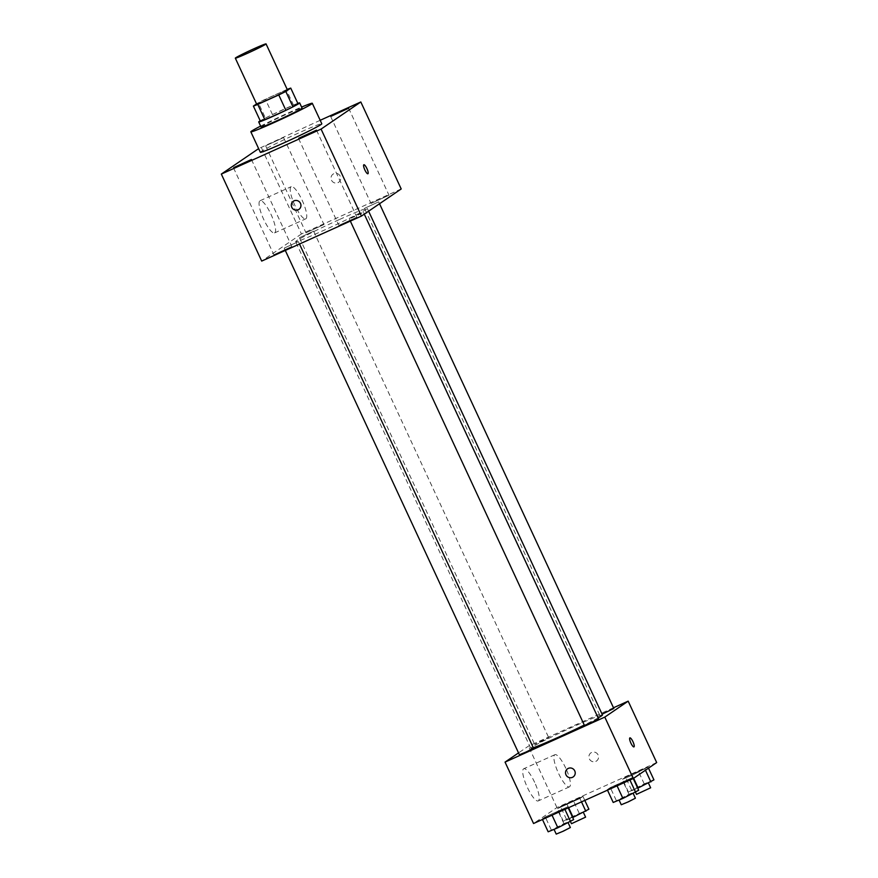 <?xml version="1.0" encoding="UTF-8"?>
<svg xmlns="http://www.w3.org/2000/svg" width="878" height="878" viewBox="0 0 878 878"><rect width="100%" height="100%" fill="white"/><g stroke="black" fill="none" stroke-linecap="round" stroke-linejoin="round"><path stroke-width="0.66" stroke-dasharray="4.39 3.29" d="M256.694 104.219A16.945 0.713 155.1 0 1 275.571 94.692A16.945 0.713 155.1 0 1 287.435 89.951M260.525 121.427L265.441 118.069L258.319 102.726L256.563 103.922M265.441 118.069A21.862 0.922 155.1 0 1 272.487 114.579L293.482 105.108L286.36 89.765A21.862 0.922 155.1 0 1 287.183 89.424M286.36 89.765L265.365 99.236A21.862 0.922 155.1 0 0 258.319 102.726M272.487 114.579L265.365 99.236M293.482 105.108A21.862 0.922 155.1 0 1 297.861 103.45M297.829 103.374A22.587 0.955 -24.9 0 0 278.787 111.572A22.587 0.955 -24.9 0 0 260.239 120.824M261.084 127.069A22.587 0.955 155.1 0 1 286.239 114.37A22.587 0.955 155.1 0 1 302.054 108.049M260.634 126.103A33.88 1.427 155.1 0 1 288.577 112.768A33.88 1.427 155.1 0 1 301.604 107.083M260.338 152.289A33.88 1.427 155.1 0 1 298.081 133.237A33.88 1.427 155.1 0 1 321.798 123.765M265.88 145.671L283.594 137.561L265.88 145.671M320.185 120.297L258.637 148.623M274.123 254.598L291.836 246.488L274.123 254.598M306.257 232.67L323.971 224.559L306.257 232.67M371.306 203.323L389.009 195.212L371.306 203.323M339.16 225.262L356.874 217.151L339.16 225.262M401.202 188.957L301.439 233.965L261.062 146.966M301.439 233.965L261.699 261.084M274.748 232.813A17.648 4.357 65.7 0 0 271.137 214.671A17.648 4.357 65.7 0 0 260.064 200.733A17.648 4.357 65.7 0 0 263.345 218.611A17.648 4.357 65.7 0 0 274.573 232.9A17.648 4.357 65.7 0 0 274.748 232.813M305.906 218.754A17.648 4.357 65.7 0 0 302.295 200.612A17.648 4.357 65.7 0 0 291.222 186.674A17.648 4.357 65.7 0 0 294.514 204.552A17.648 4.357 65.7 0 0 305.742 218.841A17.648 4.357 65.7 0 0 305.906 218.754M363.854 164.757L363.854 164.757A4.939 1.218 65.7 0 0 364.864 169.959A4.939 1.218 65.7 0 0 367.915 173.756L367.915 173.756M337.953 182.679A4.939 4.785 -124.3 0 0 339.83 175.501A4.939 4.785 -124.3 0 0 333.091 174.118A4.939 4.785 -124.3 0 0 337.953 182.679A4.939 4.785 -124.3 0 0 339.83 175.501A4.939 4.785 -124.3 0 0 333.091 174.118A4.939 4.785 -124.3 0 0 337.953 182.679M293.351 201.238L293.351 201.238A4.939 4.785 55.7 0 1 300.309 202.972A4.939 4.785 55.7 0 1 298.926 209.392L298.926 209.392M284.428 247.991L298.377 241.615L284.428 247.991M364.71 208.251L378.659 201.863L364.71 208.251M357.961 214.451L363.415 212.267L356.49 215.845L349.279 218.831L357.961 214.451M299.672 237.598L313.622 231.21L299.672 237.598M339.632 219.434A39.532 1.668 155.1 0 1 367.3 208.382A39.532 1.668 155.1 0 1 332.147 226.535A39.532 1.668 155.1 0 1 295.601 241.659A39.532 1.668 155.1 0 1 339.632 219.434M533.308 747.738A39.532 1.668 155.1 0 1 530.762 748.275A39.532 1.668 155.1 0 1 574.794 726.051A39.532 1.668 155.1 0 1 602.462 714.988M598.127 717.908A39.532 1.668 155.1 0 1 584.265 725.052M540.102 742.206L548.783 737.816L541.572 740.802L534.647 744.379L540.102 742.206M584.441 725.437L598.576 718.873M602.088 714.187L613.821 708.48M519.403 754.784L533.539 748.221M613.492 707.778L528.424 746.157L518.525 752.907M542.231 819.009L551.933 814.982L567.715 806.805L545.271 816.935L542.231 819.009L551.933 814.982L567.715 806.805L545.271 816.935L542.461 819.492M622.513 779.269L632.215 775.241L647.997 767.065L625.553 777.195L622.513 779.269L632.215 775.241L647.997 767.065L625.553 777.195L622.513 779.269L628.45 792.055L637.735 788.203M656.678 762.565L556.926 807.562L533.55 823.509M607.269 789.662L629.713 779.543L632.753 777.469L610.309 787.588L607.269 789.662L616.982 785.634L632.753 777.469L610.309 787.588L607.499 790.156M557.475 808.605L579.919 798.486L582.959 796.412L560.515 806.531L557.475 808.605L579.919 798.486L582.959 796.412L560.515 806.531L557.475 808.605L563.413 821.402L572.697 817.55M556.926 807.562L528.424 746.157M534.636 782.342A17.648 4.357 65.7 0 0 523.727 768.755A17.648 4.357 65.7 0 0 527.009 786.633A17.648 4.357 65.7 0 0 538.236 800.923A17.648 4.357 65.7 0 0 534.636 782.342M595.822 761.391A4.939 4.785 -124.3 0 0 597.688 754.224A4.939 4.785 -124.3 0 0 590.949 752.841A4.939 4.785 -124.3 0 0 595.822 761.391A4.939 4.785 -124.3 0 0 597.688 754.224A4.939 4.785 -124.3 0 0 590.949 752.841A4.939 4.785 -124.3 0 0 595.811 761.391M567.572 768.788L567.572 768.788A4.939 4.785 55.7 0 1 574.53 770.522A4.939 4.785 55.7 0 1 573.147 776.953L573.147 776.953M565.805 768.283A17.648 4.357 65.7 0 0 554.896 754.696A17.648 4.357 65.7 0 0 558.178 772.574A17.648 4.357 65.7 0 0 569.405 786.864A17.648 4.357 65.7 0 0 565.805 768.283M633.96 746.893L633.96 746.893A4.939 1.218 -114.3 0 1 630.81 742.898A4.939 1.218 -114.3 0 1 629.888 737.893L629.899 737.882M588.897 809.198L566.453 819.328L563.413 821.402M577.768 814.202L583.222 812.018L576.297 815.596L569.087 818.581L577.768 814.202M568.626 807.694L567.177 804.577M581.499 801.877L579.919 798.486M584.803 800.396L582.959 796.412M579.195 813.226L573.257 800.44M566.453 819.328L560.515 806.531M571.457 823.696L585.593 817.144M573.652 819.602L563.95 823.63L548.168 831.795M562.524 824.607L567.978 822.423L561.053 826L553.842 828.986L562.524 824.607M568.209 807.881L567.715 806.805M563.95 823.63L558.013 810.833M551.208 829.732L545.271 816.935M556.224 834.1L570.36 827.537M653.934 779.862L644.232 783.889L628.45 792.055M642.806 784.855L648.26 782.682L641.335 786.26L634.125 789.245L642.806 784.855M633.631 778.281L632.215 775.241M645.462 770.215L644.957 769.139M648.491 768.14L647.997 767.065M644.232 783.889L638.295 771.093M631.491 789.991L625.553 777.195M636.495 794.36L650.642 787.796M638.69 790.266L628.988 794.283L613.206 802.459M627.561 795.259L633.016 793.075L626.091 796.653L618.88 799.639L627.561 795.259M633.247 778.534L632.753 777.469M628.988 794.283L623.051 781.497M616.246 800.385L610.309 787.588M621.262 804.753L635.398 798.201M233.504 167.83L273.881 254.818M251.448 159.5L291.836 246.488M265.65 145.902L306.027 232.889M283.594 137.561L323.971 224.559M330.688 116.554L371.065 203.553M348.632 108.224L389.009 195.212M298.542 138.483L338.919 225.481M316.486 130.153L356.874 217.151M274.573 232.9L305.742 218.841M260.064 200.733L291.222 186.674M368.606 211.192L367.3 208.382M530.762 748.275L295.601 241.659M299.486 237.773L534.647 744.379M313.622 231.21L548.783 737.816M364.282 214.144L363.415 212.267M350.333 221.091L349.279 218.831M379.526 203.74L378.659 201.863M599.685 715.043L364.524 208.426M299.497 244.029L298.377 241.615M285.295 250.439L284.242 248.167M554.896 754.696L523.727 768.755M569.405 786.864L538.236 800.923M570.535 821.709L569.087 818.581M635.573 792.373L634.125 789.245"/><path stroke-width="1.32" d="M254.192 48.641A16.945 0.713 155.1 0 1 266.056 43.9A16.945 0.713 155.1 0 1 250.987 51.681A16.945 0.713 155.1 0 1 235.326 58.167A16.945 0.713 155.1 0 1 254.192 48.641M266.056 43.9L287.435 89.951A16.945 0.713 155.1 0 1 272.367 97.732A16.945 0.713 155.1 0 1 256.694 104.219L235.326 58.167M256.563 103.922L253.391 106.084A21.862 0.922 155.1 0 0 257.77 104.416L278.765 94.945A21.862 0.922 155.1 0 0 285.811 91.455L290.739 88.096A21.862 0.922 155.1 0 0 287.183 89.424M285.811 91.455L292.945 106.809L297.861 103.45L290.739 88.096M292.945 106.809A21.862 0.922 155.1 0 1 285.888 110.299L278.765 94.945M253.391 106.084L260.525 121.427A21.862 0.922 155.1 0 0 264.893 119.77L285.888 110.299M260.239 120.824A22.587 0.955 -24.9 0 0 258.703 121.954A22.587 0.955 -24.9 0 0 277.042 114.48A22.587 0.955 -24.9 0 0 299.146 103.439A22.587 0.955 -24.9 0 0 299.683 102.935A22.587 0.955 -24.9 0 0 297.829 103.374M299.683 102.935L302.054 108.049A22.587 0.955 155.1 0 1 301.516 108.554A22.587 0.955 155.1 0 1 279.413 119.606A22.587 0.955 155.1 0 1 261.084 127.069L258.703 121.954M264.893 119.77L257.77 104.416M301.604 107.083A33.88 1.427 155.1 0 1 312.294 103.297A33.88 1.427 155.1 0 1 282.167 118.859A33.88 1.427 155.1 0 1 250.834 131.821A33.88 1.427 155.1 0 1 260.634 126.103M312.294 103.297L321.798 123.765A33.88 1.427 155.1 0 1 291.672 139.328A33.88 1.427 155.1 0 1 260.338 152.289L250.834 131.821M233.735 167.61L251.448 159.5L233.735 167.61M330.918 116.335L348.632 108.224L330.918 116.335M298.772 138.263L316.486 130.153L298.772 138.263M258.637 148.623L221.322 174.085L321.074 129.088L360.814 101.969L320.185 120.297M321.074 129.088L361.451 216.076L261.699 261.084L221.322 174.085M361.451 216.076L401.202 188.957L360.814 101.969M364.864 169.959A4.939 1.218 65.7 0 0 367.915 173.756A4.939 1.218 65.7 0 0 367.004 168.752A4.939 1.218 65.7 0 0 363.854 164.757A4.939 1.218 65.7 0 0 364.864 169.959M367.915 173.756A4.939 1.218 65.7 0 0 366.993 168.752A4.939 1.218 65.7 0 0 363.854 164.757M294.064 200.842A4.939 4.785 55.7 0 1 298.926 209.392A4.939 4.785 55.7 0 1 292.187 208.009A4.939 4.785 55.7 0 1 294.064 200.842M298.926 209.392A4.939 4.785 55.7 0 1 292.187 208.009A4.939 4.785 55.7 0 1 293.351 201.238M368.606 211.192L602.462 714.988A39.532 1.668 155.1 0 1 598.127 717.908M584.265 725.052A39.532 1.668 155.1 0 1 533.308 747.738M364.282 214.144L598.576 718.873L591.651 722.462L584.441 725.437L350.333 221.091M379.526 203.74L613.821 708.48L602.088 714.187M299.497 244.029L533.539 748.221L526.602 751.798L519.403 754.784L285.295 250.439M518.525 752.907L505.048 762.104L604.799 717.106L628.176 701.149L613.492 707.778M505.048 762.104L533.55 823.509L633.301 778.512L604.799 717.106M633.301 778.512L656.678 762.565L628.176 701.149M629.888 737.893A4.939 1.218 -114.3 0 1 632.95 741.69A4.939 1.218 -114.3 0 1 633.96 746.893A4.939 1.218 -114.3 0 1 630.81 742.898A4.939 1.218 -114.3 0 1 629.899 737.882A4.939 1.218 -114.3 0 1 632.95 741.69A4.939 1.218 -114.3 0 1 633.96 746.893M568.285 768.393A4.939 4.785 55.7 0 1 573.147 776.953A4.939 4.785 55.7 0 1 566.409 775.559A4.939 4.785 55.7 0 1 568.285 768.393M573.147 776.953A4.939 4.785 55.7 0 1 566.409 775.559A4.939 4.785 55.7 0 1 567.572 768.788M572.697 817.55L588.897 809.198L584.803 800.396M573.115 817.374L568.626 807.694M585.856 811.272L581.499 801.877M583.42 812.446L585.593 817.144L571.457 823.696L570.535 821.709M542.461 819.492L548.168 831.795L557.87 827.778L573.652 819.602L568.209 807.881M557.87 827.778L552.032 815.179M570.612 821.676L564.905 809.373M568.176 822.84L570.36 827.537L563.424 831.115L556.224 834.1L554.029 829.37M637.735 788.203L653.934 779.862L648.491 768.14M638.152 788.027L633.631 778.281M650.894 781.936L645.462 770.215M648.458 783.099L650.642 787.796L636.495 794.36L635.573 792.373M607.499 790.156L613.206 802.459L622.919 798.431L638.69 790.266L633.247 778.534M622.919 798.431L617.069 785.832M635.65 792.329L629.943 780.026M633.214 793.503L635.398 798.201L628.461 801.779L621.262 804.753L619.067 800.034"/></g></svg>
